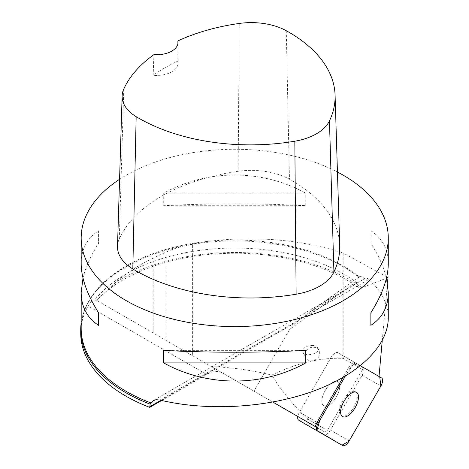 <?xml version="1.0" encoding="UTF-8"?>
<svg xmlns="http://www.w3.org/2000/svg" width="469" height="469" viewBox="0 0 469 469"><rect width="100%" height="100%" fill="white"/><g stroke="black" fill="none" stroke-linecap="round" stroke-linejoin="round"><path stroke-width="0.35" stroke-dasharray="2.35 1.76" d="M329.766 404.524A14 6.414 120 0 0 338.6 392.002A14 6.414 120 0 0 337.786 381.555A14 6.414 120 0 0 325.234 390.472A14 6.414 120 0 0 323.786 405.808A14 6.414 120 0 0 329.766 404.524M349.921 368.136L345.278 376.191L353.567 364.008L360.415 365.75L356.481 363.481A7.311 3.347 120 0 0 349.921 368.136L348.76 367.467A7.311 3.347 -60 0 1 355.32 362.807L337.715 352.647A7.311 3.347 120 0 0 331.161 357.302L299.468 412.192L317.073 422.352L299.468 412.192A7.311 3.347 120 0 0 297.827 416.495A7.311 3.347 -60 0 1 299.468 412.192L331.161 357.302A7.311 3.347 -60 0 1 337.715 352.647L362.859 367.163A7.311 3.347 -60 0 1 362.103 375.171L330.416 430.055A7.311 3.347 -60 0 1 323.886 434.734M323.856 434.716L298.712 420.201M356.481 363.481L337.715 352.647L362.684 367.063L362.461 369.508L327.303 430.407L324.888 432.119L297.827 416.495L315.426 426.655M381.625 377.996L362.859 367.163L381.625 377.996M80.721 333.213A154.014 88.917 180 0 1 88.108 306.005C90.101 302.482 92.252 300.529 94.556 300.142L96.555 300.289L192.636 355.766L192.636 243.98C182.611 245.891 173.8 248.57 166.202 252.029L153.17 258.126C138.666 265.12 126.161 273.181 115.65 282.303L96.761 300.406M102.013 284.724C88.201 298.466 81.254 313.11 81.178 328.663A153.551 88.653 180 0 1 175.969 246.758A153.551 88.653 180 0 1 343.308 265.976A153.551 88.653 180 0 1 359.231 276.774L358.697 277.068A154.014 88.917 0 0 0 102.013 284.724A154.014 88.917 0 0 0 81.178 322.959M358.697 277.068L357.038 281.119L356.868 283.98L357.407 286.483L358.363 287.661L360.872 288.154L386.491 278.176M362.461 369.508L343.185 358.375C320.866 357.337 297.065 362.906 271.78 375.089C251.302 370.117 231.199 367.303 211.478 366.641L192.636 355.766M343.185 358.375L343.185 253.008C297.704 238.064 241.306 234.647 192.636 243.98M272.841 402.068L253.934 391.152L289.584 329.408L357.038 281.119M348.76 367.467L342.933 377.563M337.715 352.647L362.684 367.063M382.258 340.605L387.47 283.059M161.67 400.467L206.694 374.473L88.108 306.005M253.934 391.152L222.359 372.919A31.323 18.086 120 0 0 206.694 374.473M160.943 400.297L297.622 321.388C293.289 324.982 290.61 327.655 289.584 329.408M339.667 387.376A14.006 6.414 -60 0 1 333.242 401.288A14.006 6.414 -60 0 1 323.786 405.808A14.006 6.414 -60 0 1 325.234 390.472A14.006 6.414 -60 0 1 337.791 381.555A14.006 6.414 -60 0 1 339.667 387.376M211.478 366.641L305.524 420.939L308.104 419.321C294.397 406.687 282.285 391.943 271.78 375.089M305.524 420.939L324.888 432.119M308.104 419.321L327.303 430.407M386.732 276.857L343.185 253.008M359.231 276.774C360.813 276.223 362.549 276.868 364.431 278.715L153.158 400.637M119.566 179.293A153.551 88.653 180 0 1 337.446 172.035M388.279 317.871C388.144 303.871 381.655 291.061 368.827 279.442L159.923 400.051M297.622 321.388L309.012 312.624L364.431 278.715C365.673 277.736 367.139 277.976 368.827 279.442M305.753 205.715L305.753 193.181C262.071 169.004 207.392 169.004 163.71 193.181L163.71 205.715C207.392 203.276 262.071 203.276 305.753 205.715L163.71 205.715M388.279 263.572C388.168 249.15 382.364 238.217 370.868 230.777L370.868 243.311C378.641 255.617 383.835 267.195 386.456 278.047M83.001 278.047C85.622 267.195 90.822 255.617 98.59 243.311L98.59 230.777C87.099 238.217 81.295 249.15 81.178 263.572M117.502 246.331A55.278 31.915 180 0 1 119.29 238.832A162.766 93.97 180 0 1 238.146 171.302A55.278 31.915 180 0 1 289.473 179.24A162.766 93.97 180 0 1 339.708 245.48M177.892 43.869L177.804 61.146A158.768 91.666 0 0 0 153.17 75.286L153.902 54.662M177.804 61.146A21.498 12.411 180 0 1 178.05 63.034A21.498 12.411 180 0 1 153.17 75.286M305.753 193.181L163.71 193.181M370.868 243.311L370.868 230.777M163.71 350.378L305.753 350.378M98.59 230.777L98.59 243.311M313.21 345.465L316.247 346.386L317.982 348.133C320.825 353.515 304.997 357.577 302.88 352.008C302.663 347.781 306.105 345.6 313.21 345.465M357.267 397.536A14.006 6.414 -60 0 1 350.841 411.448A14.006 6.414 -60 0 1 341.385 415.974A14.006 6.414 -60 0 1 340.576 405.521A14.006 6.414 -60 0 1 349.411 392.999A14.006 6.414 -60 0 1 355.391 391.715A14.006 6.414 -60 0 1 357.267 397.536M306.949 359.365A7.68 6.589 -24.3 0 0 316.341 359.225A7.68 6.589 -24.3 0 0 319.213 350.853A7.68 6.589 -24.3 0 0 314.031 347.289A7.68 6.589 -24.3 0 0 306.585 350.144A7.68 6.589 -24.3 0 0 305.219 357.179A7.68 6.589 -24.3 0 0 306.949 359.365M362.103 375.171L380.869 386.005M349.182 440.889L330.416 430.055M356.897 282.83A154.014 88.917 0 0 0 94.556 300.142M153.17 332.978L153.17 258.126M166.202 340.5L166.202 252.029M362.068 287.808A163.118 94.175 0 0 0 115.65 282.303M286.272 30.725L289.473 179.24M123.769 89.057L119.29 238.832M239.249 23.45L238.146 171.302M341.385 415.974L342.552 416.642M355.391 391.715L356.551 392.389M358.363 287.661C329.9 266.298 281.558 252.697 232.97 253.254C204.631 253.524 178.349 257.751 154.125 265.935C128.881 274.752 109.764 286.242 96.761 300.418M178.05 42.345L178.05 63.034M358.826 276.962L309.012 312.624M302.88 352.008L305.219 357.179M317.982 348.133L319.213 350.853"/><path stroke-width="0.7" d="M323.886 434.734A7.311 3.347 -60 0 1 323.856 434.716L342.622 445.55A7.311 3.347 120 0 0 349.182 440.889L380.869 386.005A7.311 3.347 120 0 0 381.625 377.996L360.415 365.75L379.738 376.906L380.863 386.016L349.036 441.136L341.995 445.187L316.892 430.448L319.805 420.3L345.278 376.191L318.234 423.026A7.311 3.347 120 0 0 317.478 431.034L342.622 445.55M298.712 420.201L317.478 431.034L298.712 420.201A7.311 3.347 -60 0 1 297.827 416.495L297.827 416.495M348.531 415.358A14 6.414 120 0 0 357.366 402.836A14 6.414 120 0 0 356.551 392.389A14 6.414 120 0 0 344 401.306A14 6.414 120 0 0 342.552 416.642A14 6.414 120 0 0 348.531 415.358M150.144 404.137L149.728 407.362A154.014 88.917 180 0 1 80.721 333.213L80.721 329.836A154.014 88.917 0 0 0 150.144 404.137L150.912 402.941A153.551 88.653 180 0 1 81.178 328.663L81.178 292.527L83.001 278.047M81.178 322.959A154.014 88.917 0 0 0 80.721 329.836M342.933 377.563L317.073 422.352A7.311 3.347 -60 0 0 315.426 426.655L272.841 402.068M379.011 376.49L382.258 340.605M387.47 283.059L387.969 277.589L386.732 276.857M386.491 278.176L387.969 277.589M149.728 407.362L161.67 400.467M337.446 172.035A153.551 88.653 180 0 1 343.308 175.242A153.551 88.653 180 0 1 388.279 237.93A153.551 88.653 180 0 1 234.729 326.582A153.551 88.653 180 0 1 81.178 237.93A153.551 88.653 180 0 1 119.566 179.293M386.456 278.047L388.279 292.527L388.279 317.871C388.197 346.069 358.592 374.813 312.483 391.457C266.292 408.03 206.7 411.389 159.923 400.051L156.294 399.717L153.228 400.602L150.912 402.941M163.71 362.918L163.71 350.378C207.392 352.823 262.071 352.823 305.753 350.378L305.753 362.918C262.071 387.089 207.392 387.089 163.71 362.918L305.753 362.918M388.279 292.527C388.168 306.943 382.364 317.876 370.868 325.322L370.868 312.782C382.364 294.503 388.168 278.099 388.279 263.572L388.279 237.93M81.178 237.93L81.178 263.572C81.295 278.099 87.099 294.503 98.59 312.782L98.59 325.322C87.099 317.876 81.295 306.943 81.178 292.527M177.903 40.885A158.135 91.297 180 0 1 239.249 23.45A50.646 29.242 180 0 1 286.272 30.725A158.135 91.297 180 0 1 335.077 95.084L339.708 245.48A162.766 93.97 180 0 1 333.922 272.032A55.278 31.915 180 0 1 296.127 294.215A162.766 93.97 180 0 1 132.815 268.954A55.278 31.915 180 0 1 117.502 246.331L122.133 95.934A50.646 29.242 180 0 1 123.769 89.057A158.135 91.297 180 0 1 153.902 54.662A21.498 12.411 180 0 0 178.05 42.345A21.498 12.411 180 0 0 177.903 40.885L177.892 43.869M335.077 95.084A158.135 91.297 180 0 1 329.461 120.879A50.646 29.242 180 0 1 294.825 141.204A158.135 91.297 180 0 1 136.162 116.658A50.646 29.242 180 0 1 122.133 95.934M370.868 325.322L370.868 312.782M98.59 312.782L98.59 325.322M317.073 422.352L318.234 423.026M149.728 406.775L160.943 400.297M329.461 120.879L333.922 272.032M294.825 141.204L296.127 294.215M136.162 116.658L132.815 268.954"/></g></svg>
